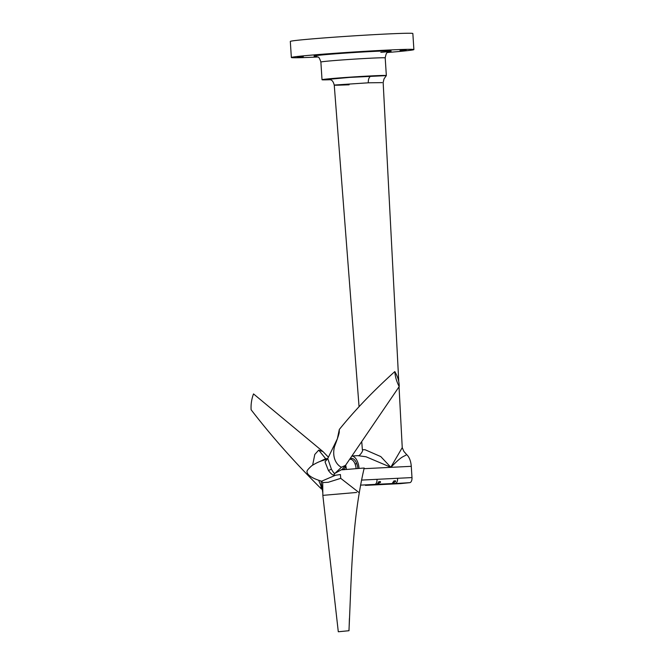 <?xml version="1.0" encoding="UTF-8"?>
<svg xmlns="http://www.w3.org/2000/svg" width="665" height="665" viewBox="0 0 665 665"><rect width="100%" height="100%" fill="white"/><g stroke="black" fill="none" stroke-linecap="round" stroke-linejoin="round"><path stroke-width="1" d="M399.042 386.897L402.242 447.62L390.796 467.262L380.796 456.597L365.019 449.715L362.367 449.731L361.777 442.075M390.796 467.262L366.082 456.788L357.978 455.658L352.234 455.941M390.563 467.279A6.442 2.161 -41.4 0 0 390.488 467.362L364.029 468.684M411.269 466.323A13.699 7.157 -92.9 0 0 406.672 454.619C402.89 457.337 402.682 455.101 390.879 467.337L411.269 466.323L411.992 477.578A4.838 2.527 -92.9 0 1 409.79 482.657L400.571 483.613A4.838 2.527 -92.9 0 1 400.505 483.621L386.099 484.336M359.083 468.426A13.699 7.157 -92.9 0 0 352.167 456.04M357.828 468.534A11.28 5.894 -92.9 0 0 351.436 458.401A11.28 5.894 -92.9 0 0 350.339 458.659M386.024 484.344A4.838 2.527 -92.9 0 0 386.091 484.344A4.838 2.527 -92.9 0 0 386.166 484.336L395.384 483.38A4.838 2.527 -92.9 0 0 397.587 478.293L377.005 479.324A4.838 2.527 -92.9 0 1 374.802 484.411A4.838 2.527 -92.9 0 0 377.005 479.324L411.992 477.578M406.672 454.619L403.838 451.369L402.242 447.62M365.442 485.375A4.838 2.527 -92.9 0 0 365.509 485.367A4.838 2.527 -92.9 0 0 365.584 485.367L374.802 484.411L365.584 485.367A4.838 2.527 -92.9 0 1 365.509 485.367A4.838 2.527 -92.9 0 0 365.509 485.367L409.79 482.657M317.828 56.999A61.396 1.463 -3.7 0 1 291.353 57.506L290.314 41.43A61.396 1.463 -3.7 0 1 299.3 40.083A61.396 1.463 -3.7 0 1 368.127 34.987A61.396 1.463 -3.7 0 1 412.849 33.508L413.888 49.584A61.396 1.463 -3.7 0 1 404.902 50.931A61.396 1.463 -3.7 0 1 387.57 52.493M291.353 57.506A61.396 1.463 -3.7 0 1 300.339 56.159A61.396 1.463 -3.7 0 1 369.166 51.064A61.396 1.463 -3.7 0 1 413.888 49.584M303.273 56.625L297.164 57.099L303.273 56.625M330.106 53.84L323.988 54.314L330.106 53.84M381.544 50.548L375.426 51.022L381.544 50.548M406.157 50.033L400.039 50.515L406.157 50.033M330.33 79.717A32.228 0.765 -3.7 0 1 322.018 79.742A32.228 0.765 -3.7 0 1 338.427 78.005A32.228 0.765 -3.7 0 1 370.945 75.918A32.228 0.765 -3.7 0 1 386.34 75.577A32.228 0.765 -3.7 0 1 386.315 75.619L384.038 78.861L383.156 82.452L398.726 380.862M328.818 79.301L349.748 77.398L386.315 75.619M356.116 468.667A10.474 5.47 -92.9 0 0 350.181 459.274A10.474 5.47 -92.9 0 0 350.031 459.282M395.392 480.845L395.609 481.585L392.475 483.048L393.938 480.911L395.392 480.845M380.297 481.593L380.513 482.341L377.379 483.804L378.842 481.668L380.297 481.593M393.88 480.978L394.752 480.903L393.913 480.936M393.855 480.995L395.559 480.845M378.767 481.751L380.463 481.601M378.784 481.734L379.665 481.651L378.826 481.693M327.205 459.191L325.027 461.851L328.444 470.554C330.879 473.696 332.658 475.209 333.78 475.084L335.459 475.259L321.644 481.186C307.554 477.138 306.914 472.433 307.089 471.959C306.432 471.194 308.02 469.091 311.86 465.658C318.51 461.527 321.702 460.787 327.363 459.158L327.745 458.534L331.394 469.141C333.157 472.241 334.329 473.655 334.911 473.38L342.317 469.232L345.509 465.375L341.478 467.221L334.911 473.38A3.225 1.513 103.9 0 0 333.78 475.084M338.46 631.75L349 630.719L338.294 631.75L322.833 495.275L322.725 482.566L328.211 482.291L340.738 478.351L340.397 474.536L335.459 475.259M344.171 469.731L345.842 466.032A11.762 6.143 87.1 0 1 346.357 469.465M345.842 466.032L345.642 465.226M341.478 467.221C339.233 466.522 331.286 460.413 334.453 446.747C337.72 438.11 339.316 433.189 339.233 431.976L339.325 429.457L337.338 438.858M399.2 386.573C396.639 381.735 395.185 376.739 394.819 371.577C397.836 376.781 399.299 381.776 399.2 386.573L345.509 465.375M394.819 371.577C373.481 390.779 354.985 410.072 339.325 429.457M326.449 459.349A3.225 1.081 77.1 0 1 325.634 458.692L327.695 458.626M319.566 461.66L325.634 458.692L318.718 450.105L323.024 451.643L328.427 457.204M318.651 480.288L320.754 485.284L321.528 489.074L322.084 487.969M312.641 465.143L314.786 454.486L318.718 450.105M253.706 394.104L253.498 393.929C251.594 399.15 250.796 404.428 251.112 409.756C271.777 436.581 295.252 463.023 321.528 489.074M358.651 492.3L340.738 478.351M356.64 492.466L323.672 495.292M349 630.719L349.424 618.483M341.918 469.823L364.187 468.019C351.586 522.607 351.602 576.605 348.95 630.728L338.402 631.75M322.874 493.305L321.004 481.011M349.108 84.804L339.441 85.145C338.676 85.12 332.417 85.403 335.243 84.987L368.31 82.809L382.109 82.626M361.494 480.097L377.005 479.324M386.166 484.336L400.571 483.613M360.513 485.126L395.384 483.38M315.75 56.201A38.67 0.923 -3.7 0 1 328.926 54.347A38.67 0.923 -3.7 0 1 372.741 51.454A38.67 0.923 -3.7 0 1 380.804 52.352M322.018 79.742L320.879 62.053A32.228 0.765 -3.7 0 1 337.28 60.324A32.228 0.765 -3.7 0 1 369.807 58.237A32.228 0.765 -3.7 0 1 385.201 57.897C385.916 54.139 386.673 52.369 387.454 52.585L389.798 51.355M368.31 82.809A6.442 3.367 87.1 0 1 371.253 76.109M344.054 469.648A3.225 1.022 27.2 0 1 342.941 468.318M328.444 470.554L331.394 469.141M359.05 406.506L334.254 85.153C332.567 78.603 329.89 80.116 328.568 79.276L328.577 79.276M362.367 449.731C363.672 450.762 359.025 456.797 357.978 455.658M386.34 75.577L385.201 57.897M320.879 62.053C319.682 58.42 318.701 56.758 317.953 57.074L315.476 56.159M356.814 463.779L355.035 463.871M386.091 484.344L365.509 485.367M322.725 482.566L321.644 481.186M337.354 438.8L327.745 458.534M253.606 393.979L323.024 451.643"/></g></svg>
